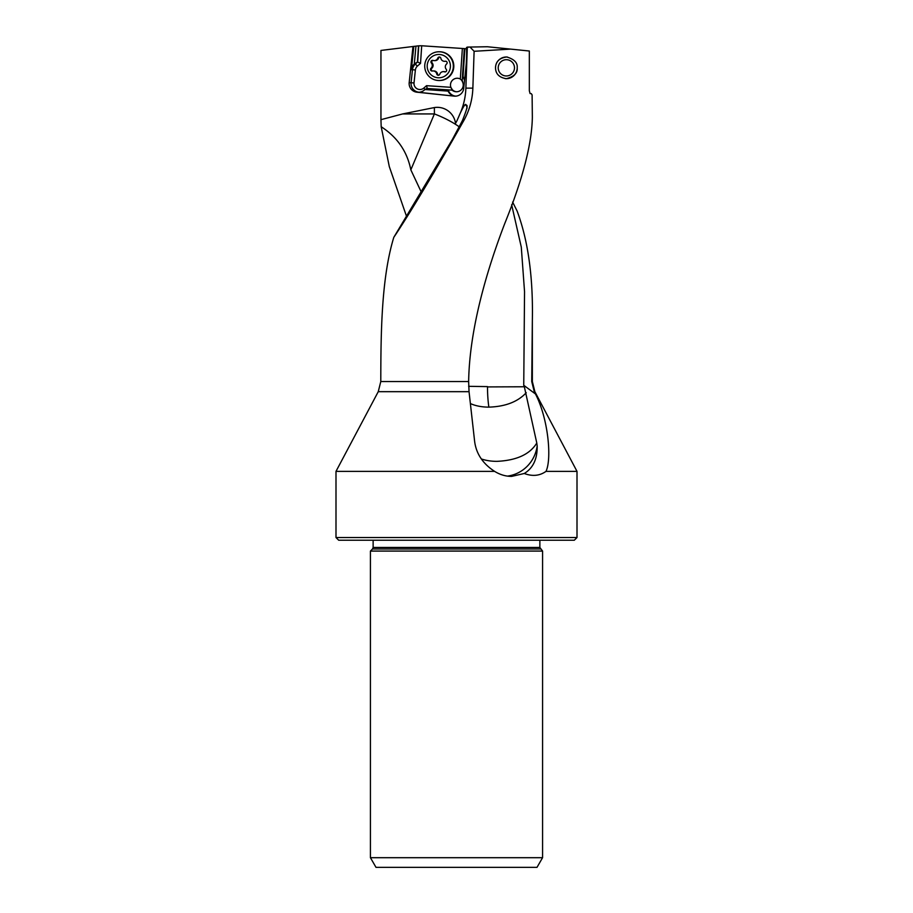 <?xml version="1.0" encoding="UTF-8"?>
<svg xmlns="http://www.w3.org/2000/svg" width="913" height="913" viewBox="0 0 913 913"><rect width="100%" height="100%" fill="white"/><g stroke="black" fill="none" stroke-linecap="round" stroke-linejoin="round"><path stroke-width="1.37" d="M335.995 471.37L378.256 391.677L380.789 381.531C380.869 332.629 381.383 277.997 393.8 237.334C408.944 214.92 436.791 168.46 463.85 120.47C469.43 110.473 472.432 99.7 472.866 88.127L474.109 51.288L510.652 49.108L529.335 51.014L529.335 90.741L530.065 93.537L531.309 93.662L532.108 94.895L532.347 117.161C531.937 143.672 522.75 179.096 504.786 223.445C487.884 267.498 469.51 327.356 468.643 381.531L469.042 391.677L474.6 441.139C476.118 453.613 482.783 463.69 494.595 471.37C500.016 474.703 505.688 476.381 511.6 476.392L524.267 473.493C532.462 476.563 539.709 475.856 545.997 471.37L577.005 471.37L577.005 537.517L335.995 537.517L335.995 471.37L494.595 471.37M517.192 67.836C517.739 62.803 514.259 59.185 506.738 56.994C499.434 57.941 495.691 61.548 495.508 67.836C495.656 73.919 499.24 77.537 506.259 78.678C514.065 76.703 517.717 73.097 517.192 67.836M393.8 237.334L452.38 139.461L461.088 123.118A24.457 2.225 119.7 0 0 462.457 120.47C466.703 109.994 468.027 104.915 466.44 105.235L467.091 108.122M421.007 191.513L410.839 169.852C407.164 151.478 397.281 137.121 381.189 126.747L389.292 166.577L406.342 215.799M410.839 169.852L434.383 113.931A37.947 11.059 -157.2 0 1 459.273 126.861M465.824 104.596L466.064 105.52C465.95 102.758 464.078 105.166 460.437 112.756L457.014 120.642A35.002 2.648 -59.9 0 1 455.541 123.369A18.511 18.443 -90 0 0 434.383 107.563L402.667 113.931L380.949 119.671L381.189 126.747M380.949 119.671L380.949 50.443L413.806 46.403L411.364 69.708A8.674 8.639 90 0 1 414.274 64.093L415.963 46.141L413.806 46.403M512.615 202.058L517.123 211.051C528.136 240.655 533.215 277.164 532.347 320.6L531.731 381.531L534.242 391.677L534.858 391.677L532.347 381.531L531.731 381.531M545.997 471.37C551.988 458.817 548.234 418.565 535.463 393.96L534.242 391.677M535.463 393.96L523.742 385.297L524.541 291.681L521.289 247.103L511.645 204.729M470.378 403.546A35.253 19.755 171.5 0 0 488.866 407.13A35.253 7.487 90 0 1 487.508 386.918L524.347 386.77L523.742 385.297M524.347 386.77L536.787 443.022C529.894 454.332 516.61 460.437 496.923 461.35A35.253 19.755 -8.5 0 1 481.334 458.942M507.445 476.107A35.253 34.443 90 0 0 537.175 445.955L536.787 443.022M537.175 445.955C537.415 458.954 533.112 468.129 524.267 473.493M488.866 407.13C505.357 406.605 517.819 401.8 526.23 392.727M487.508 386.61L468.62 386.325M415.963 46.141L418.759 45.798L417.675 62.061L420.528 63.362L421.703 45.764L466.577 48.754M421.703 45.764L418.759 45.798M577.005 537.517L574.3 540.234L338.7 540.234L335.995 537.517M372.504 548.998L370.427 551.075L542.573 551.075L539.868 547.469L373.132 547.469L372.504 548.998L540.496 548.998M370.427 857.695L375.996 867.35L537.004 867.35L542.573 857.695L370.427 857.695L370.427 551.075M462.594 75.106L462.172 81.325A6.779 6.756 90 0 1 452.118 90.159L426.725 88.458L424.294 90.09A8.674 8.639 90 0 1 417.709 92.19L454.218 96.127A8.674 8.639 90 0 0 463.713 88.413L465.847 68.007A144.882 144.334 90 0 0 466.532 47.419L467.89 47.442M454.218 96.127L416.876 92.19A8.674 8.639 90 0 1 409.184 82.649L412.973 46.506M418.496 45.833L417.424 62.061L414.787 63.636M420.528 63.362L417.378 66.124L415.358 64.093L417.424 62.061M426.725 88.458L452.586 90.159L450.874 87.317A6.779 6.756 90 0 1 460.335 79.009L462.651 81.325M464.306 48.606L462.549 74.934L464.146 79.363A8.674 8.639 90 0 1 464.557 80.333M464.888 48.64L462.994 77M460.437 112.756C463.758 104.881 465.573 96.664 465.881 88.127L467.308 47.099L487.382 46.746L510.652 49.108M474.109 51.288L470.012 47.054M455.039 96.127A8.674 8.639 90 0 1 448.192 91.323L448.055 89.896M448.1 89.896L448.797 91.323A8.674 8.639 -90 0 0 455.838 96.15M427.25 88.458L426.542 85.674L423.837 88.047A5.969 5.946 -90 0 1 414.023 82.935L409.184 82.649M426.542 85.674L450.874 87.317A6.779 6.756 -90 0 0 456.865 91.791M424.944 89.531L448.066 91.083M439.039 51.767L439.507 51.767A14.368 14.311 90 0 1 453.784 67.094A14.368 14.311 90 0 1 439.507 80.504L439.039 80.504A14.368 14.311 -90 0 0 453.316 67.094A14.368 14.311 -90 0 0 439.039 51.767A14.368 14.311 -90 0 0 424.762 65.177A14.368 14.311 -90 0 0 439.039 80.504M450.394 66.911A11.652 11.618 -90 0 0 439.575 54.495A11.652 11.618 -90 0 0 427.216 65.359A11.652 11.618 -90 0 0 438.023 77.765A11.652 11.618 -90 0 0 450.394 66.911M439.792 74.193A1.586 1.575 90 0 1 436.756 73.987A3.755 3.743 -90 0 0 432.34 71.02A1.586 1.575 90 0 1 430.993 68.281A3.755 3.743 -90 0 0 431.347 62.963A1.586 1.575 90 0 1 433.047 60.418A3.755 3.743 -90 0 0 437.818 58.067A1.586 1.575 90 0 1 440.853 58.272A3.755 3.743 -90 0 0 445.27 61.239A1.586 1.575 90 0 1 446.605 63.99A3.755 3.743 -90 0 0 446.252 69.308A1.586 1.575 90 0 1 444.563 71.842A3.755 3.743 -90 0 0 439.792 74.193M443.341 71.636L444.14 71.636A3.755 3.743 90 0 1 445.361 71.842A1.586 1.575 -90 0 0 445.476 71.876M445.966 61.262A3.755 3.743 90 0 1 445.327 61.308L444.528 61.308M439.712 57.04A1.586 1.575 -90 0 0 438.617 58.067A3.755 3.743 90 0 1 435.067 60.623L434.268 60.623M432.933 60.384A1.586 1.575 -90 0 0 432.157 62.963A3.755 3.743 90 0 1 431.803 68.281A1.586 1.575 -90 0 0 432.442 71.009M433.082 70.952L433.88 70.952A3.755 3.743 90 0 1 437.555 73.987A1.586 1.575 -90 0 0 438.697 75.22M505.528 75.927A8.137 8.137 0 0 0 514.441 68.658A8.137 8.137 0 0 0 507.172 59.744A8.137 8.137 0 0 0 498.258 67.014A8.137 8.137 0 0 0 505.528 75.927M505.254 78.621A10.842 10.842 0 0 0 516.256 72.241M516.518 71.591A10.842 10.842 0 0 0 517.135 68.931M507.445 57.051A10.842 10.842 0 0 0 500.86 58.489M500.141 58.946A10.842 10.842 0 0 0 495.565 66.74M468.643 381.531L380.789 381.531M378.256 391.677L469.042 391.677M462.457 120.47L463.85 120.47M532.347 381.531L532.347 320.6M434.383 107.563L434.383 113.931L402.667 113.931M411.364 69.708L412.459 69.708L411.101 82.649A8.674 8.639 -90 0 0 419.147 92.224M417.378 66.124A5.969 5.946 -90 0 0 415.381 69.993L414.023 82.935M462.366 48.48L460.335 79.009M472.866 88.127L465.881 88.127M448.797 91.323L448.192 91.323M416.876 92.19L417.709 92.19M425.024 89.474L423.837 88.047M414.274 64.093L415.358 64.093A8.674 8.639 -90 0 0 412.459 69.708L415.381 69.993M444.563 71.842L445.361 71.842M445.27 61.239L445.886 61.239M437.818 58.067L438.617 58.067M431.347 62.963L432.157 62.963M430.993 68.281L431.803 68.281M436.756 73.987L437.555 73.987M534.858 391.677L577.005 471.37M539.868 547.469L539.868 540.234M542.573 857.695L542.573 551.075M373.132 547.469L373.132 540.234"/></g></svg>
